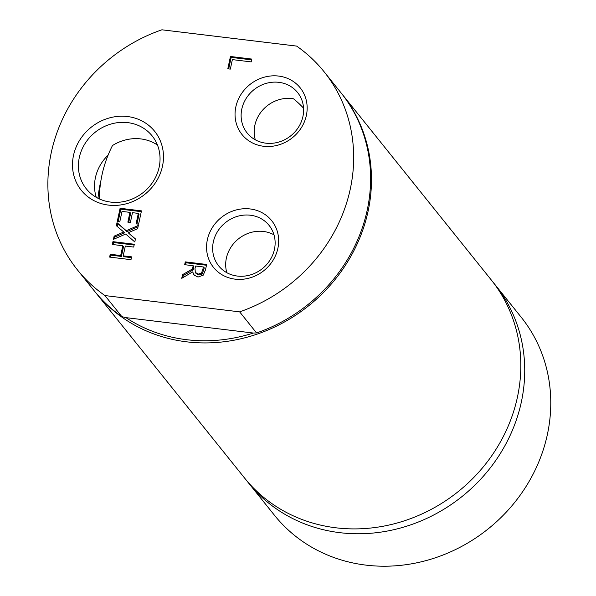 <?xml version="1.0" encoding="UTF-8"?>
<svg xmlns="http://www.w3.org/2000/svg" width="596" height="596" viewBox="0 0 596 596"><rect width="100%" height="100%" fill="white"/><g stroke="black" fill="none" stroke-linecap="round" stroke-linejoin="round"><path stroke-width="0.89" d="M97.997 198.267A129.943 118.574 141.2 0 1 100.866 180.953M99.435 198.96A119.64 109.172 -38.8 0 1 112.48 145.536A42.234 38.539 141.2 0 1 140.82 138.913A42.234 38.539 141.2 0 1 157.463 145.052M226.823 272.7A32.333 29.502 141.2 0 1 263.447 231.464A32.333 29.502 141.2 0 1 273.996 234.824M303.573 108.189A119.64 109.172 -38.8 0 0 293.545 98.817A32.333 29.502 141.2 0 0 291.936 98.578A32.333 29.502 141.2 0 0 255.311 139.814M303.491 107.213A32.333 29.502 -38.8 0 0 302.299 106.855M278.898 82.337A32.333 29.502 141.2 0 1 297.583 92.514A32.333 29.502 141.2 0 1 298.611 127.037A32.333 29.502 141.2 0 1 265.853 143.174A32.333 29.502 141.2 0 1 247.161 132.997A32.333 29.502 141.2 0 1 246.133 98.467A32.333 29.502 141.2 0 1 278.898 82.337M250.409 215.223A32.333 29.502 141.2 0 1 269.094 225.4A32.333 29.502 141.2 0 1 270.122 259.923A32.333 29.502 141.2 0 1 237.364 276.06A32.333 29.502 141.2 0 1 218.68 265.883A32.333 29.502 141.2 0 1 217.652 231.352A32.333 29.502 141.2 0 1 250.409 215.223M96.254 197.328A42.234 38.539 141.2 0 1 108.085 155.161M127.745 122.627A42.234 38.539 141.2 0 1 152.159 135.918A42.234 38.539 141.2 0 1 153.5 181.02A42.234 38.539 141.2 0 1 110.707 202.096A42.234 38.539 141.2 0 1 86.301 188.805A42.234 38.539 141.2 0 1 84.952 143.703A42.234 38.539 141.2 0 1 127.745 122.627M246.543 480.436A158.193 144.351 -38.8 0 0 248.465 482.887A158.193 144.351 -38.8 0 0 403.85 527.058A158.193 144.351 -38.8 0 0 521.366 401.928A158.193 144.351 -38.8 0 0 495.164 284.806A158.193 144.351 -38.8 0 0 493.183 282.392M248.465 482.887L274.518 515.331A158.193 144.351 -38.8 0 0 429.902 559.502A158.193 144.351 -38.8 0 0 547.411 434.365A158.193 144.351 -38.8 0 0 521.209 317.243L495.164 284.806M125.942 317.638L121.867 316.655L104.941 295.571L239.637 311.857L256.563 332.948L253.36 333.045A156.495 142.802 -38.8 0 1 125.942 317.638L253.36 333.045M239.637 311.857A158.193 144.351 -38.8 0 0 324.127 71.788A158.193 144.351 -38.8 0 0 296.614 46.086L161.918 29.8A158.193 144.351 -38.8 0 0 77.428 269.876L94.354 290.96A158.193 144.351 -38.8 0 0 121.867 316.655M94.794 291.496A158.193 144.351 -38.8 0 0 95.226 292.04A158.193 144.351 -38.8 0 0 250.611 336.211A158.193 144.351 -38.8 0 0 368.119 211.081A158.193 144.351 -38.8 0 0 341.925 93.952A158.193 144.351 -38.8 0 0 341.486 93.416M256.563 332.948A158.193 144.351 -38.8 0 0 341.054 92.872L324.127 71.788M77.428 269.876A158.193 144.351 -38.8 0 0 104.941 295.571M235.085 279.151A37.302 34.039 -38.8 0 0 276.916 230.198A37.302 34.039 -38.8 0 0 215.834 222.815A37.302 34.039 -38.8 0 0 235.085 279.151M263.574 146.266A37.302 34.039 -38.8 0 0 305.405 97.312A37.302 34.039 -38.8 0 0 244.323 89.929A37.302 34.039 -38.8 0 0 263.574 146.266M195.019 268.498L195.302 272.469L196.196 273.616L199.124 274.987L202.253 273.981L204.301 267.887L203.579 266.986L195.548 266.017L195.019 268.498M195.302 272.469L198.401 274.085L201.53 273.08L203.579 266.986M108.494 205.106A47.069 42.949 -38.8 0 0 161.27 143.338A47.069 42.949 -38.8 0 0 84.2 134.018A47.069 42.949 -38.8 0 0 108.494 205.106M113.426 239.383L114.119 236.143L123.744 232.008L116.362 225.705L117.01 222.651L126.263 230.719L138.332 225.444L137.639 228.678L128.192 232.738L135.441 238.914L134.793 241.969L125.689 234.042L113.426 239.383M130.375 222.45L127.849 222.144L129.943 212.37L122.016 211.416L119.766 221.891L117.241 221.585L120.094 208.28L141.461 210.865L138.607 224.17L136.082 223.865L138.324 213.383L132.476 212.675L130.375 222.45M227.806 68.808L230.443 56.486L251.81 59.071L251.207 61.895L232.365 59.615L230.332 69.114L227.806 68.808M185.281 261.875L206.648 264.46L205.471 269.936L203.184 275.21L197.991 277.058L193.976 275.002L192.672 271.888L181.75 278.332L182.54 274.659L192.478 268.967L193.179 265.727L184.678 264.699L185.281 261.875L186.004 262.776L206.477 265.25M134.301 244.241L133.698 247.064L125.316 246.051L123.223 255.84L131.597 256.854L130.993 259.677L109.627 257.092L110.238 254.269L120.69 255.535L122.791 245.746L112.331 244.479L112.942 241.656L134.301 244.241M128.192 232.738L135.389 239.16M117.136 226.361L117.74 223.552L126.985 231.62L138.041 226.785M114.439 238.944L114.842 237.044L124.467 232.902L123.744 232.008M126.263 230.719L126.985 231.62M117.01 222.651L117.74 223.552M114.119 236.143L114.842 237.044M120.094 208.28L120.817 209.181L141.289 211.662M136.968 223.969L139.047 214.284L138.324 213.383M118.135 221.69L120.817 209.181M129.943 212.37L130.666 213.271L128.743 222.248M228.7 68.912L231.166 57.387L251.639 59.861M230.443 56.486L231.166 57.387M182.801 277.706L183.263 275.561L193.201 269.869L193.901 266.628L193.179 265.727M182.54 274.659L183.263 275.561M192.478 268.967L193.201 269.869M185.565 264.81L186.004 262.776M192.672 271.888L194.363 275.434M201.53 273.08L202.253 273.981M110.521 257.204L110.96 255.17L121.413 256.436L123.514 246.647L122.791 245.746M110.238 254.269L110.96 255.17M120.69 255.535L121.413 256.436M113.225 244.591L113.665 242.557L134.13 245.03M112.942 241.656L113.665 242.557M123.223 255.84L123.946 256.742L131.425 257.643M95.226 292.04L244.561 478.022A158.193 144.351 -38.8 0 0 336.002 527.81A158.193 144.351 -38.8 0 0 496.289 448.885A158.193 144.351 -38.8 0 0 491.26 279.941L341.925 93.952M202.975 269.794L203.705 270.696M198.401 274.085L199.124 274.987"/></g></svg>
